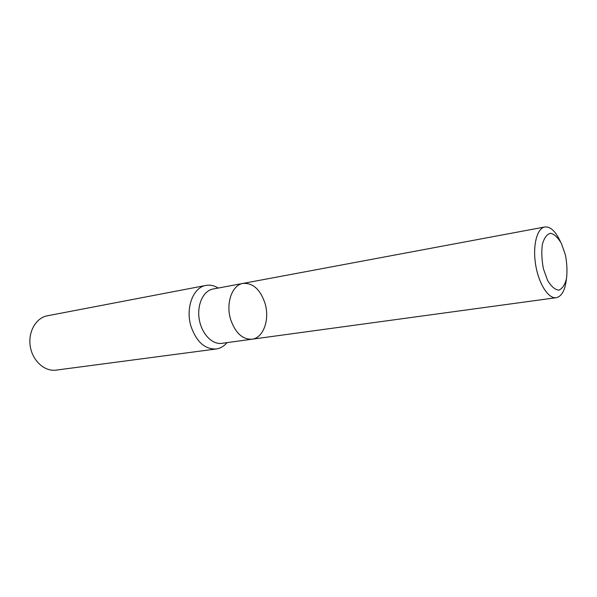 <?xml version="1.0" encoding="UTF-8"?>
<svg xmlns="http://www.w3.org/2000/svg" width="597" height="597" viewBox="0 0 597 597"><rect width="100%" height="100%" fill="white"/><g stroke="black" fill="none" stroke-linecap="round" stroke-linejoin="round"><path stroke-width="0.9" d="M227.069 342.618C224.009 346.26 220.383 348.379 216.196 348.984C204.935 349.417 196.562 341.932 191.062 326.529C185.227 308.209 193.107 287.269 205.928 285.433C210.092 284.687 214.196 285.56 218.248 288.045M205.928 285.433L47.305 315.806C35.947 317.835 27.865 331.992 30.275 346.424C32.536 360.887 44.671 371.782 56.088 370.125L216.196 348.984M252.009 339.215C242.472 339.574 235.345 332.962 230.614 319.38C225.591 303.269 232.136 284.911 242.986 283.418L213.002 289.03C203.376 290.679 196.809 304.619 199.219 319.126C201.495 333.648 212.122 344.812 221.778 343.342L252.009 339.215C263.434 338.059 269.956 319.425 265.031 303.373C260.329 289.448 252.979 282.799 242.986 283.418C232.136 284.911 225.591 303.269 230.614 319.38C235.345 332.962 242.472 339.574 252.009 339.215L556.225 297.702C561.755 296.44 565.165 290.172 566.441 278.903M565.359 254.747L561.478 243.651C558.046 237.606 554.404 234.136 550.553 233.248C546.927 234.211 544.203 237.882 542.382 244.248C541.367 251.837 541.733 260.061 543.457 268.911L547.568 280.344C551.173 286.388 554.897 289.657 558.74 290.157C562.277 288.799 564.866 284.926 566.508 278.545C567.389 271.135 567.008 263.202 565.359 254.747M560.419 241.613C555.65 231.323 550.441 226.442 544.792 226.987C536.949 228.233 532.509 245.718 535.643 264.747C538.666 283.791 548.389 298.993 556.225 297.702M242.986 283.418L544.792 226.987"/></g></svg>
